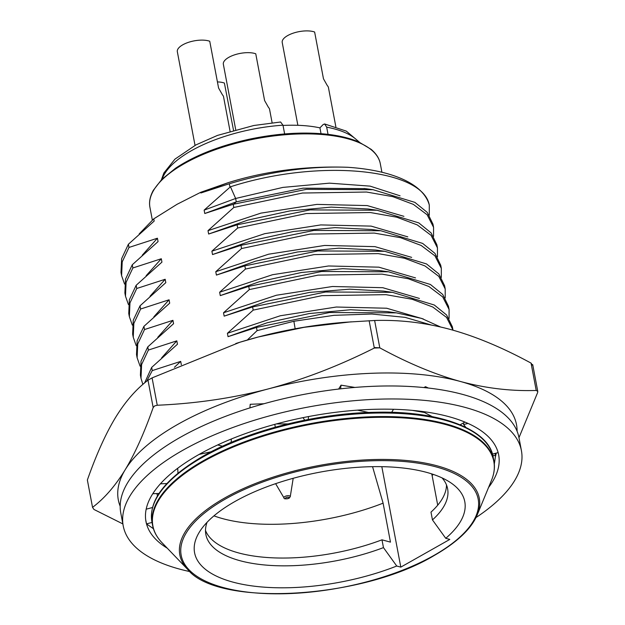 <?xml version="1.0" encoding="UTF-8"?>
<svg xmlns="http://www.w3.org/2000/svg" width="625" height="625" viewBox="0 0 625 625"><rect width="100%" height="100%" fill="white"/><g stroke="black" fill="none" stroke-linecap="round" stroke-linejoin="round"><path stroke-width="0.94" d="M167.266 548.188A179.461 72.992 -10.7 0 1 146.508 523.891A179.461 72.992 -10.7 0 1 145.977 521.57A179.461 72.992 -10.7 0 1 160.414 483.812A179.461 72.992 -10.7 0 1 198.805 454.594A179.461 72.992 -10.7 0 1 217.703 444.93A179.461 72.992 -10.7 0 1 303.023 417.648A179.461 72.992 -10.7 0 1 393.516 409.281A179.461 72.992 -10.7 0 1 464.922 422.078A179.461 72.992 -10.7 0 1 498.125 452.602A179.461 72.992 -10.7 0 1 498.664 454.93A179.461 72.992 -10.7 0 1 488.555 487.477M476.008 517.547A202.617 82.414 169.3 0 0 521.414 450.625L518.961 437.633A202.617 82.414 169.3 0 0 390.305 385.961A202.617 82.414 169.3 0 0 180.414 437.258A202.617 82.414 169.3 0 0 120.766 512.875L123.219 525.867A202.617 82.414 169.3 0 0 189.914 571.602M494.312 463.984L495.398 456.812A179.461 72.992 169.3 0 0 496.242 453.102M521.414 450.625A202.617 82.414 169.3 0 0 392.758 398.953A202.617 82.414 169.3 0 0 182.867 450.25A202.617 82.414 169.3 0 0 123.219 525.867M145.68 519.688L146.508 523.891L153.43 528.727M465.867 427.375L463.641 424.547L467.984 423.406M492.43 454.109L498.125 452.602M463.531 422.867L463.641 424.547M492.852 455.617L495.531 455.516L495.398 456.812M494.992 453.43L495.531 455.516M423.945 387.57L425.5 386.695L425.445 387.727M428.414 388.047L425.5 386.695M432.195 416.617L422.609 411.516M460.148 424.781L464.922 422.078M338.656 389.055L341.031 385.156L340.609 388.828M354.914 387.438L341.031 385.156M368.586 412.461L357.492 410.148M391.656 412.344L393.516 409.281M263.953 403.742L250.227 404.281L249.906 407.898M287.93 423.898L276.32 423.938M304.727 420.18L303.023 417.648M308.547 416.563L308.219 419.492M211.125 451.766L199.094 454.43M222.492 446.227L217.703 444.93M231.352 438.992L231.148 442.414M177.961 473.117L177.758 468.867L176.883 468.898M159.008 493.461L152.797 493.703M166.805 483.562L160.414 483.812M152.539 507.508L146.172 509.188M152.031 522.438L146.508 523.891M517.094 431.258A202.617 82.414 169.3 0 0 460.336 381.461A202.617 82.414 169.3 0 0 268.102 388.961A202.617 82.414 169.3 0 0 177.961 424.273A202.617 82.414 169.3 0 0 125.18 469.766A202.617 82.414 169.3 0 0 120.18 506.258M518.969 437.688L537.633 392.555L537.773 391.414L536.219 390.461C511.078 391.281 485.789 388.281 460.336 381.461C434.836 374.398 407.992 363.195 379.797 347.844L374.305 348.055C338.836 365.891 303.43 379.523 268.102 388.961C232.734 398.148 195.781 403.578 157.25 405.242L154.617 405.938L153.172 407.555C144.367 432.656 135.031 453.391 125.18 469.766C115.281 485.898 104.398 498.43 92.539 507.359L87.367 480.008L92.539 507.359L93.945 509.453L122.852 523.914M157.523 495.852A163.547 66.516 -10.7 0 1 156.898 493.547M351.266 321.812L304.109 327.312L258.289 336.992A202.617 82.414 169.3 0 1 345.57 322.242L374.633 320.492C400.008 319.695 425.305 322.695 450.516 329.492C475.766 336.445 502.609 347.656 531.055 363.109L532.461 365.203M235.766 343.531A202.617 82.414 -10.7 0 1 240.094 342.172A202.617 82.414 -10.7 0 1 258.289 336.992L239.859 342.25L152.086 377.891L157.25 405.242M87.367 480.008C96.266 454.711 105.594 433.977 115.359 417.797C125.156 401.781 136.039 389.25 148 380.195L152.086 377.891M283.023 125.445A89.734 36.5 -10.7 0 1 319.93 127.859L321.023 133.664M328.031 134.352L326.672 127.141L324.633 123.961L323.133 124.562L319.93 127.859M284.633 133.945L282.977 125.18L280.602 122L253.859 125.492L217.523 135.391L195.938 144.898L174.945 159.141L163.852 173.023L161.398 179.789M195.031 145.383L177.336 51.719A18.523 7.531 -10.7 0 1 182.789 44.805A18.523 7.531 169.3 0 1 209.742 41.25L218.578 88.023L222.477 94.906A18.523 7.531 -10.7 0 1 223.563 96.805L230.062 131.242M233.516 130.242L224.383 83.047A18.523 7.531 169.3 0 0 217.43 81.922M235.703 129.641L223.352 64.258A18.523 7.531 -10.7 0 1 228.805 57.344A18.523 7.531 169.3 0 1 255.758 53.789L264.602 100.562L268.492 107.445A18.523 7.531 -10.7 0 1 269.578 109.344L272.117 122.766M297.867 125.305L282.219 42.492A18.523 7.531 -10.7 0 1 287.672 35.578A18.523 7.531 169.3 0 1 314.633 32.023L323.469 78.789L327.367 85.68A18.523 7.531 -10.7 0 1 328.445 87.578L335.859 126.805M144.625 382.914L151.664 367.414L152.266 370.602L146.703 381.219M141 378.297L140.398 375.109L141.008 361.32L147.781 346.883L148.383 350.07L141.609 364.508L141 378.297L142.867 384.414M137.117 357.773L136.516 354.586L137.125 340.797L143.906 326.359L144.508 329.547L137.734 343.984L137.125 357.773L140.094 366.18M133.242 337.242L132.641 334.055L133.242 320.266L140.023 305.828L140.625 309.016L133.852 323.453L133.242 337.242L136.211 345.664M129.359 316.719L128.758 313.531L129.367 299.742L136.148 285.305L136.75 288.492L129.969 302.93L129.367 316.719L132.328 325.133M125.484 296.188L124.883 293L125.492 279.211L132.266 264.773L132.875 267.961L126.086 282.398L125.484 296.188L128.453 304.617M121.602 275.664L121 272.477L121.625 258.688L128.391 244.25L128.992 247.438L122.219 261.875L121.602 275.664L124.578 284.078M204.133 210.125L204.773 213.508L236.281 201.852L235.641 198.477L230.453 186.789L204.133 210.125L235.641 198.477L282.898 187.398L329.477 183.156L370.078 186.125L400.078 195.82M230.453 186.789C319.195 158.164 422.758 168.742 429.289 205.07L429.289 215.172M205.5 530.5A123.023 50.039 169.3 0 0 381.984 539.82L383.461 547.617L396.742 566.023L400.805 567.125L381.82 466.672M400.805 567.125L449.805 539.422L445.742 538.312L432.461 519.906L430.984 512.117A123.023 50.039 169.3 0 0 446.5 484.969M433.297 474.414A134.891 54.867 -10.7 0 1 432.102 475.453L437.719 505.18M432.102 475.453L431.648 473.867M396.742 566.023A137.492 55.922 -10.7 0 1 244.664 584.734A137.492 55.922 -10.7 0 1 200.375 530.539A137.492 55.922 -10.7 0 1 319.297 472.273A137.492 55.922 -10.7 0 1 451.289 483.125A137.492 55.922 -10.7 0 1 445.742 538.312M383.461 547.617A123.023 50.039 -10.7 0 1 205.859 534.477A123.023 50.039 -10.7 0 1 207.047 522.32M442.078 477.906A123.023 50.039 -10.7 0 1 447.617 488.789A123.023 50.039 -10.7 0 1 432.461 519.906M372.555 466.672L383.102 503.156L390.469 542.133L381.984 539.82M383.102 503.156A134.891 54.867 -10.7 0 1 213.945 515.859M229.922 186.945L229.32 183.758C270.281 171.43 309.734 165.938 347.695 167.281A157.758 64.164 -10.7 0 1 429.289 205.07M204.773 213.508L233.203 204.289L233.805 207.477L208.008 230.656L208.648 234.031L237.078 224.812L310.117 209.891L377.023 210.234L418.797 222.906L431.086 232.883L436.844 244.688L437.445 247.875L431.062 235.32L417.234 224.898L396.68 217.172L370.43 212.547L306.336 213.555L237.68 228L211.891 251.18L212.523 254.562L240.961 245.344L313.953 230.422L380.828 230.75L422.656 243.422L434.969 253.398L440.719 265.219M433.562 236.328L433.57 227.344L432.969 224.164L427.203 212.352L414.883 202.367L373.039 189.703L306.445 189.344L233.203 204.289M445.203 297.906L445.195 288.93L438.812 276.375L424.992 265.953L404.43 258.227L378.18 253.609L314.094 254.609L245.438 269.055L219.648 292.234L272.523 274.719L328.539 265.977L378.852 267.172L415.523 277.906M219.648 292.234L220.281 295.609L259.336 281.727L301.406 272.508L342.727 268.703L379.609 270.562L388.57 271.805L430.406 284.477L442.719 294.453L448.477 306.273L449.086 309.453L442.688 296.906L428.867 286.484L408.32 278.75L382.062 274.133L317.969 275.133L249.32 289.586L223.523 312.766L224.164 316.141L252.594 306.922L325.617 292L392.516 292.344L434.305 305.016L446.602 314.992L452.359 326.797L452.961 329.984L446.57 317.43L432.75 307.008L412.195 299.281L385.945 294.656L321.852 295.664L253.195 310.109L227.406 333.289L228.039 336.664L256.469 327.453L329.5 312.523L396.398 312.867L421.539 318.391L440.555 326.984M220.281 295.609L248.719 286.398L321.695 271.477L388.57 271.805M256.469 327.453L257.078 330.641L247.289 340.031M257.078 330.641L293.883 321.266L333.906 315.336L371.828 314.023L405.086 317.359L431.445 325.055M412.242 410.367L424.617 412.523M274.781 424.359L275.312 427.18M374.211 347.539L379.797 347.828M181.336 364.758L180.695 361.383L152.266 370.602M174.438 367.273L180.695 361.383M228.039 336.664L267.117 322.773L309.203 313.555L350.547 309.758L387.438 311.625L396.398 312.867M151.664 367.414L177.453 344.234L176.812 340.852L148.383 350.07M227.406 333.289L280.289 315.766L336.32 307.023L386.641 308.227L423.312 318.969M161.648 357.836L176.812 340.852M252.594 306.922L253.195 310.109M224.164 316.141L266.406 301.359L309.648 292.391L349.711 289.172L383.555 291.094L392.516 292.344M147.781 346.883L173.578 323.703L172.938 320.328L144.508 329.547M223.523 312.766L276.406 295.242L332.43 286.5L382.75 287.695L419.422 298.438M157.773 337.305L172.938 320.328M449.078 318.438L449.086 309.453M248.719 286.398L249.32 289.586M143.906 326.359L169.695 303.18L169.062 299.797L140.625 309.016M153.875 316.797L169.062 299.797M441.32 277.383L441.328 268.398L434.938 255.844L421.109 245.43L400.562 237.695L374.305 233.078L310.211 234.078L241.562 248.531L215.766 271.711L216.406 275.086L244.836 265.867L317.836 250.945L384.711 251.281L426.531 263.953L438.844 273.93L444.602 285.742L445.203 288.93M244.836 265.867L245.438 269.055M216.406 275.086L255.469 261.195L297.547 251.977L338.875 248.18L375.758 250.039L384.711 251.281M140.023 305.828L165.82 282.648L165.18 279.273L136.75 288.492M215.766 271.711L268.641 254.195L324.664 245.445L374.977 246.641L411.656 257.383M150.016 296.242L165.18 279.273M240.961 245.344L241.562 248.531M212.523 254.562L251.586 240.672L293.648 231.453L334.977 227.648L371.859 229.508L380.828 230.75M136.148 285.305L161.938 262.125L161.305 258.75L132.875 267.961M211.891 251.18L264.773 233.664L320.797 224.914L371.125 226.117L407.797 236.859M146.141 275.719L161.305 258.75M437.445 256.852L437.445 247.875M237.078 224.812L237.68 228M208.648 234.031L247.727 220.133L289.82 210.922L331.172 207.117L368.062 208.992L377.023 210.234M132.266 264.773L158.062 241.594L157.422 238.219L128.992 247.438M208.008 230.656L260.898 213.133L316.922 204.391L367.25 205.586L403.922 216.336M142.258 255.203L157.422 238.219M433.57 227.344L427.172 214.797L413.359 204.375L392.797 196.648L366.547 192.031L302.453 193.031L233.805 207.477M128.391 244.25L154.18 221.07L153.766 218.852L139.18 233.93M233.727 204.125L236.281 201.852L303.039 188.172L365.273 188.625M200.758 192.281L200.891 192.977L228.312 182.625L200.758 192.281L177.023 204.312L153.766 218.852M228.312 182.625C265.945 170.961 305.742 165.852 347.695 167.281M200.891 192.977L229.32 183.758M531.055 363.109L536.219 390.461M374.633 320.492L379.797 347.844M369.141 320.703L374.305 348.055M148 380.195L153.172 407.555M358.641 141.922A102.758 41.797 169.3 0 0 326.672 127.141M162.133 179.047A102.758 41.797 -10.7 0 1 282.977 125.18M290.258 496.711L289 498.32C285.539 499.133 283.867 498.992 283.992 497.898A3.219 1.312 -10.7 0 1 284.875 496.516A3.219 1.312 -10.7 0 1 288.422 495.703A3.219 1.312 -10.7 0 1 290.258 496.711L293.195 478.289M288.531 498.359A1.844 0.75 -10.7 0 1 285.961 498.75A1.844 0.75 -10.7 0 1 285.992 497.672A1.844 0.75 -10.7 0 1 288.562 497.281A1.844 0.75 -10.7 0 1 288.531 498.359M433.695 555.562A151.133 61.469 -10.7 0 1 223.078 587.492A151.133 61.469 -10.7 0 1 225.672 498.883A151.133 61.469 -10.7 0 1 436.289 466.953A151.133 61.469 -10.7 0 1 433.695 555.562M477.227 514.875C471.312 528.891 456.961 542.438 434.164 555.523C361.555 599.344 217.617 607.117 187.805 569.562A152.383 61.977 -10.7 0 1 224.688 498A152.383 61.977 -10.7 0 1 400.289 460.008A152.383 61.977 -10.7 0 1 477.227 514.875L491.469 480.422C494.266 473.586 495.078 467.062 493.891 460.852A173.672 70.641 -10.7 0 0 383.609 416.563A173.672 70.641 -10.7 0 0 203.711 460.531A173.672 70.641 -10.7 0 0 152.578 525.344C153.742 531.555 156.875 537.336 161.977 542.68L161.977 542.68A173.484 70.562 -10.7 0 1 203.961 461.219A173.484 70.562 -10.7 0 1 403.875 417.961A173.484 70.562 -10.7 0 1 491.469 480.422M152.578 525.344L151.906 521.789A173.672 70.641 -10.7 0 1 203.039 456.977A173.672 70.641 -10.7 0 1 382.938 413.008A173.672 70.641 -10.7 0 1 493.219 457.297L493.891 460.852M381.914 172.25L380.312 163.773A117.234 47.68 169.3 0 0 256.266 138.688A117.234 47.68 169.3 0 0 149.93 207.305L152.336 220.039M295.148 328.789L293.883 321.266M532.711 364.617L537.773 391.414M324.633 123.961L346.305 131.117L359.602 142.344M283.992 497.898L275.617 483.664M187.805 569.562L161.977 542.68M151.906 521.789C148.453 500.141 165.594 478.211 203.32 455.992C247.469 430.656 316.617 413.102 375.586 412.266C441.273 410.508 489.398 429.984 493.219 457.297M380.312 163.773C379.375 158.547 376.312 153.734 371.141 149.336L358.984 142.07C350.156 138.219 339.258 135.578 326.281 134.156C302.523 131.727 276.789 133.43 249.086 139.258C219.313 145.836 194.812 155.484 175.594 168.195L161.742 179.438L153.289 190.367C150.008 196.406 148.891 202.055 149.93 207.305M440.727 265.219L441.328 268.398M373.039 189.703L364.086 188.461"/></g></svg>
